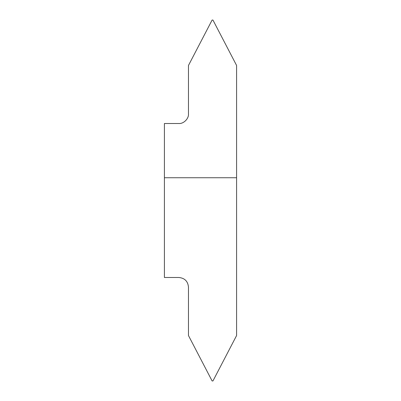 <?xml version="1.0" encoding="UTF-8"?>
<svg xmlns="http://www.w3.org/2000/svg" width="401" height="401" viewBox="0 0 401 401"><rect width="100%" height="100%" fill="white"/><g stroke="black" fill="none" stroke-linecap="round" stroke-linejoin="round"><path stroke-width="0.6" d="M236.59 165.613L236.59 235.387L236.59 165.613M164.41 177.743L164.41 123.508L178.846 123.508C183.608 123.939 188.901 118.646 188.47 113.884L188.47 65.458L212.109 20.05L212.951 20.05L236.59 65.458L236.59 335.542L212.951 380.95L212.109 380.95L188.47 335.542L188.47 287.116C187.899 281.271 184.691 278.063 178.846 277.492L164.41 277.492L164.41 177.743L236.59 177.743"/></g></svg>
